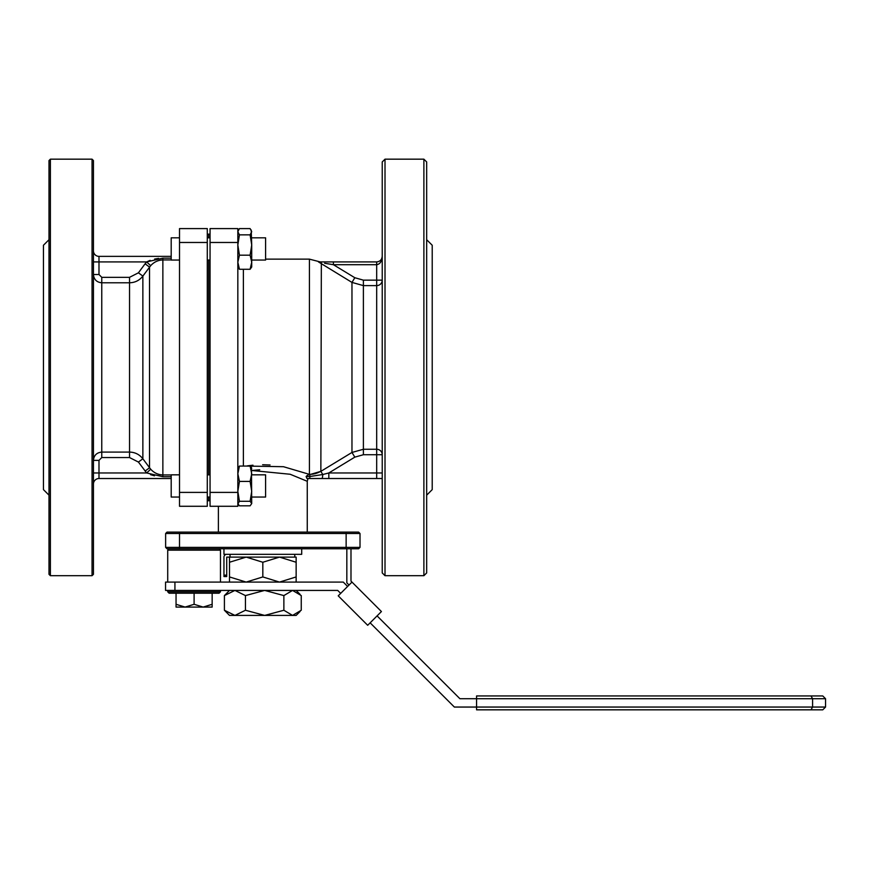 <?xml version="1.0" encoding="UTF-8"?>
<svg xmlns="http://www.w3.org/2000/svg" width="869" height="869" viewBox="0 0 869 869"><rect width="100%" height="100%" fill="white"/><g stroke="black" fill="none" stroke-linecap="round" stroke-linejoin="round"><path stroke-width="1.3" d="M251.717 260.048L265.599 260.048L265.599 237.824L251.717 237.824L265.599 237.824M179.514 260.048L171.193 260.048L171.193 237.824L179.514 237.824L171.193 237.824M251.717 497.046L265.599 497.046L265.599 474.832L251.717 474.832M179.514 497.046L171.193 497.046L171.193 474.832L179.514 474.832M426.668 239.703L432.219 245.254L432.219 489.616L426.668 495.178M423.887 159.168L426.668 161.949L426.668 572.932L423.887 575.702L423.887 159.168L385.01 159.168L385.01 575.702L382.23 572.932L382.23 161.949L385.01 159.168M329.829 264.111L333.403 264.697L354.824 277.732L363.394 280.155L382.23 280.155A5.551 5.453 0 0 1 376.679 285.608L363.394 285.608L351.967 282.414L318.467 261.917C320.791 261.917 320.791 261.917 318.467 261.917L321.345 262.731L320.857 471.356L351.967 452.456L363.394 449.262L376.679 449.262A5.551 5.453 180 0 1 382.23 454.726L363.394 454.726L354.824 457.137L328.83 472.964L322.779 474.517L328.83 472.964L328.83 478.515L306.942 478.515L306.116 476.516A5.551 5.181 112.7 0 1 309.842 474.583L320.857 471.356L322.779 474.517A5.551 0.978 90 0 1 321.834 478.515M301.706 548.774L301.706 554.324L223.952 554.324L223.952 548.774M218.391 506.279L218.391 532.11M259.744 469.792L251.717 470.487L290.159 474.257L307.257 481.296L307.257 532.11M207.289 500.729L208.679 500.729L208.679 497.046L208.679 500.729L210.059 500.729M208.679 474.832L208.679 260.048L208.679 474.832M245.949 466.056L283.468 466.707L309.429 474.365L309.429 259.136L320.183 261.917L376.679 261.917C380.025 261.558 381.882 259.712 382.23 256.366C381.882 261.384 380.025 264.165 376.679 264.697L333.403 264.697L324.648 263.274M360.016 547.383L358.625 548.774L167.022 548.774L165.631 547.383L165.631 533.501L179.514 533.501L179.514 547.383L360.016 547.383L360.016 533.501L179.514 533.501L179.514 532.11L358.625 532.11L360.016 533.501M270.063 464.98L262.634 464.741M252.977 465.197L247.307 465.86M210.059 492.397L237.834 492.397L237.834 506.279L210.059 506.279L210.059 228.59L237.834 228.59L237.834 242.473L210.059 242.473M237.834 492.397L237.834 242.473M208.679 237.824L208.679 234.141L208.679 237.824M165.631 533.501L167.022 532.11L179.514 532.11M320.867 471.237A22.214 21.931 180 0 1 309.429 474.365M165.631 547.383L179.514 547.383L179.514 548.774M328.83 472.964L376.679 472.964L376.679 478.515L382.23 478.515L328.83 478.515M307.257 481.296L307.995 478.515L309.809 478.515L309.885 476.516L322.779 474.517M318.467 261.917L320.15 261.917A2.781 1.684 -90 0 1 321.345 262.731M354.824 457.137L351.967 452.456L351.967 282.414L354.824 277.732M306.116 476.516L309.885 476.516L309.842 474.583M382.23 256.366L381.806 258.484M333.403 264.697L333.403 261.917M171.193 259.929L162.861 259.929C158.017 260.135 153.965 262.047 150.695 265.664L142.864 276.092L142.864 458.778L138.421 462.058L129.535 457.55L101.76 457.55L98.99 460.374L93.439 460.374C93.917 455.345 96.698 452.586 101.76 452.086L129.535 452.086C135.021 452.217 139.464 454.444 142.864 458.778L150.695 469.206C153.976 472.834 158.028 474.746 162.861 474.941L171.193 474.941M49.001 574.322L49.001 160.559L50.391 159.168L50.391 575.702L49.001 574.322M93.439 367.435L93.439 574.322L92.049 575.702L92.049 159.168L93.439 160.559L93.439 367.435M93.439 450.446L93.439 500.425L93.439 450.446M49.001 495.178L43.45 489.616L43.45 245.254L49.001 239.703M93.602 276.136L94.058 277.667M207.289 242.473L179.514 242.473L179.514 228.59L207.289 228.59L207.289 506.279L179.514 506.279L179.514 492.397L207.289 492.397M49.001 284.435L49.001 367.435M179.514 242.473L179.514 492.397M142.864 276.092C139.485 280.415 135.043 282.653 129.535 282.783L101.76 282.783C96.709 282.306 93.928 279.536 93.439 274.506L98.99 274.506L101.76 277.33L129.535 277.33L138.421 272.812L142.864 276.092M171.193 478.515L98.99 478.515A5.551 5.551 0 0 0 93.439 484.066A5.551 5.551 0 0 1 98.99 478.515L98.99 472.964L146.644 472.964L138.421 462.058M171.193 476.712L162.861 476.712L146.644 472.964L150.695 469.206M150.565 474.68L154.476 475.799M138.421 272.812L145.08 263.807L149.533 267.087L149.533 467.783L145.08 471.074M150.131 260.352L146.644 261.917L98.99 261.917L98.99 256.366A5.551 5.551 0 0 1 93.439 250.804A5.551 5.551 0 0 0 98.99 256.366L171.193 256.366M145.08 263.807L146.644 261.917L162.861 258.169L171.193 258.169M158.582 258.397L154.628 259.049M146.644 261.917L150.695 265.664M377.081 615.893L459.907 698.719L476.57 698.719L476.57 707.051L454.357 707.051L370.14 622.834M825.55 707.051L825.55 698.719L812.58 698.719L812.58 707.051L825.55 707.051L822.769 709.832L476.57 709.832L476.57 707.051L812.58 707.051L810.994 709.832L476.57 709.832M476.57 695.95L810.994 695.95L812.58 698.719L476.57 698.719L476.57 695.95L822.769 695.95L825.55 698.719M381.426 611.548L367.685 625.289L338.226 595.841L351.978 582.089L381.426 611.548M351.978 582.089L350.989 581.111L350.989 548.774M340.681 593.386L337.726 590.42L165.555 590.42L165.555 582.089L174.93 582.089L174.93 590.42M174.93 582.089L343.277 582.089L347.622 586.445M349.034 585.033L346.829 582.838L346.829 548.774M229.503 557.105L229.503 562.254L246.166 557.105L262.829 562.254L279.492 557.105L296.144 562.254L296.144 582.089M296.144 562.254L296.144 557.105L279.492 557.105M229.503 582.089L229.503 576.94L246.166 582.089L262.829 576.94L279.492 582.089L296.144 576.94M229.503 562.254L229.503 576.94M262.829 562.254L262.829 576.94M284.174 615.415L268.966 615.415M283.87 610.255L283.87 595.58L292.56 590.42L301.25 595.58L301.25 610.255L292.56 615.415L283.87 610.255L264.665 615.415L245.449 610.255L245.449 595.58L234.934 590.42L224.408 595.58L229.503 590.42M245.449 610.255L234.934 615.415L229.503 615.415L224.408 610.255L224.408 595.58M300.066 611.504L296.144 615.415L234.934 615.415L224.408 610.255M283.87 595.58L264.665 590.42L245.449 595.58M294.765 554.324L294.765 557.105L230.024 557.105L230.024 554.324M226.722 554.324A2.781 2.781 0 0 0 223.952 557.105L223.952 575.148L226.722 575.148L226.722 557.105L230.024 557.105M223.952 576.538L226.722 576.538L223.952 576.538L223.952 575.148M226.722 575.148L226.722 576.538M219.086 593.201L169.107 593.201L167.717 591.811L220.476 591.811L219.086 593.201M176.049 604.292L176.049 607.083L185.075 607.083L194.102 604.292L203.129 607.083L212.155 607.083L212.155 604.292L203.129 607.083L185.075 607.083L176.049 604.292L176.049 593.201M212.155 604.292L212.155 593.201L194.102 593.201L194.102 604.292M237.834 503.987L239.442 501.294L250.109 501.294L251.717 503.553L251.467 467.446M251.717 503.553L250.109 505.823L239.442 505.823L237.834 503.553M250.109 501.294L251.717 491.354L250.109 481.415L251.717 473.735L250.109 466.056L251.717 468.315M239.442 501.294L237.834 491.354L239.442 481.415L250.109 481.415M239.442 481.415L237.834 473.735L239.442 466.056L250.109 466.056M239.442 466.056L237.834 468.315M250.109 234.847L251.717 231.719L250.109 228.59L239.442 228.59L237.834 231.719L239.442 234.847L250.109 234.847L251.717 245.015L251.217 230.013M250.109 255.193L251.717 245.015L251.717 262.232L250.109 255.193L239.442 255.193L237.834 262.232L239.442 269.281L250.109 269.281L251.717 262.232L251.717 266.989L250.109 269.281M237.834 266.989L239.442 269.281M239.442 234.847L237.834 245.015L239.442 255.193M243.385 269.281L243.385 466.056M382.23 472.964L376.679 472.964L376.679 261.917M363.394 280.155L363.394 454.726M346.134 548.774L346.134 532.11M129.535 457.55L129.535 277.33M101.76 277.33L101.76 457.55M162.861 258.169L162.861 476.712M98.99 460.374L98.99 472.964L93.439 472.964M93.439 261.917L98.99 261.917L98.99 274.506M220.476 582.089L220.476 550.153L167.717 550.153L169.107 548.774M210.059 260.048L207.289 260.048M210.059 497.046L207.289 497.046M423.887 575.702L385.01 575.702M309.429 259.136L265.599 259.136M207.289 234.141L210.059 234.141M210.059 474.832L207.289 474.832M210.059 237.824L207.289 237.824M50.391 575.702L92.049 575.702M50.391 159.168L92.049 159.168M296.144 590.42L300.066 594.331M167.717 550.153L167.717 582.089M167.717 590.42L167.717 591.811M220.476 590.42L220.476 591.811M220.476 550.153L219.097 548.774"/></g></svg>
